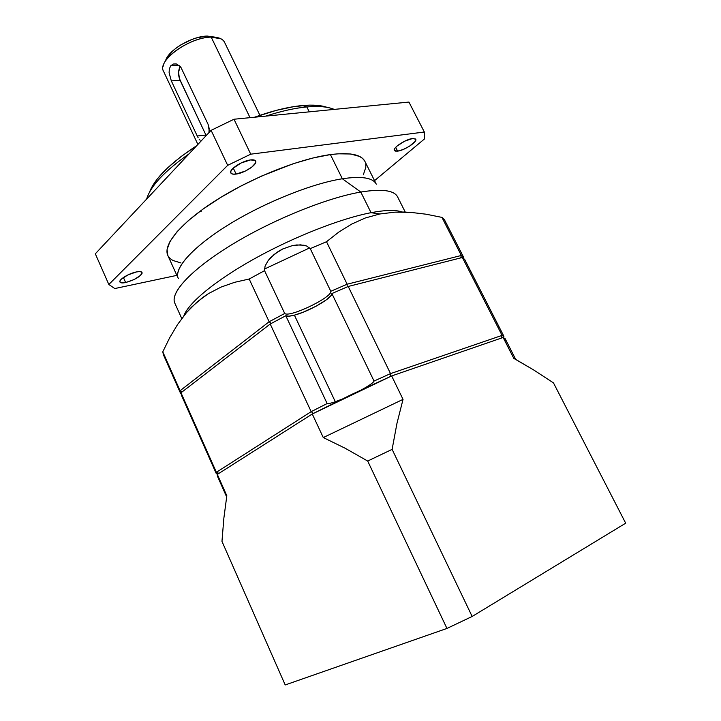 <?xml version="1.0" encoding="UTF-8"?>
<svg xmlns="http://www.w3.org/2000/svg" width="721" height="721" viewBox="0 0 721 721"><rect width="100%" height="100%" fill="white"/><g stroke="black" fill="none" stroke-linecap="round" stroke-linejoin="round"><path stroke-width="1.08" d="M180.205 66.305C178.069 70.622 178.033 75.29 180.097 80.319L171.319 80.887L169.102 72.722L169.354 68.801L170.805 65.728L179.114 65.287L170.805 65.728L173.319 64.025L176.411 63.962L180.701 66.9L208.081 124.291L209.198 130.555L208.946 132.637L209.162 128.374L208.081 124.291L180.701 66.9L176.411 63.962L173.328 64.025L170.805 65.728L169.354 68.801L169.102 72.722L171.319 80.887L197.23 135.99L205.927 135.052L206.188 135.575L180.097 80.319L171.319 80.887L197.23 135.99L205.927 135.052L179.367 78.445L178.592 72.172L180.205 66.305M327.136 107.366C321.061 105.23 312.788 104.617 302.324 105.545L306.849 106.933C318.727 105.879 327.839 106.699 334.193 109.394C327.839 106.699 318.727 105.879 306.849 106.933L309.282 111.845L306.849 106.933C294.853 108.069 281.19 111.124 265.851 116.108C281.19 111.124 294.853 108.069 306.849 106.933L302.324 105.545C288.436 106.852 272.52 110.746 254.558 117.217L276.323 110.358L294.24 106.555L309.715 105.122L322.134 106.041M146.651 199.059C150.473 186.117 164.604 171.039 189.055 153.843C164.604 171.039 150.473 186.117 146.651 199.059M150.842 189.028L157.268 178.997L167.47 168.002L181.142 156.502L196.698 145.696C170.507 162.874 154.799 178.33 149.58 192.056M163.108 66.44C164.631 54.598 193.03 37.15 211.199 37.122L207.297 36.068C191.831 36.104 167.759 50.533 165.515 60.979M181.602 395.613L180.998 392.774L270.213 324.008L285.786 315.744L288.887 316.186L294.393 315.158C308.723 311.58 332.967 297.692 331.885 293.555L374.037 381.058L390.521 373.613L348.225 286.462L462.368 257.487L502.077 335.391L503.916 336.356L464.721 259.497L462.368 257.487L502.077 335.391L390.521 373.613L348.225 286.462L331.885 293.555L331.092 295.511L326.622 299.657L316.014 306.245L303.171 312.202L294.393 315.158L335.31 401.723C330.93 403.246 328.208 403.859 327.145 403.544L285.786 315.744C287.057 316.528 289.932 316.33 294.393 315.158L335.31 401.723C330.93 403.246 328.208 403.859 327.145 403.544L285.786 315.744L270.213 324.008L311.175 411.655L327.145 403.544L311.175 411.655L216.381 472.3L180.998 392.774L181.431 395.261L216.399 473.877L216.381 472.3L180.998 392.774L270.213 324.008L311.175 411.655L313.329 413.322M197.887 144.434L163.541 71.298C156.808 60.825 189.479 37.041 211.199 37.122L250.034 117.658L211.199 37.122L207.297 36.068L214.966 37.141M198.14 137.72L197.23 135.99L198.14 137.72M200.15 140.244L199.113 139.144L200.15 140.244M236.118 174.067L233.271 168.074L236.118 174.067L245.437 171.012L251.89 167.056L255.486 163.072L255.64 161.062L255 160.386L250.511 159.936C253.341 159.593 255.054 159.981 255.658 161.098C257.757 164.388 244.563 173.094 236.118 174.067L232.703 174.103L230.864 173.058L230.909 171.093L232.838 168.489L241.012 163.018L250.511 159.936C242.04 160.819 228.62 169.705 230.792 172.923C231.423 174.076 233.198 174.455 236.118 174.067M397.622 151.149L395.694 147.345L397.622 151.149L403.192 149.49L409.366 146.291L415.08 141.487L415.611 139.018L412.556 138.513L415.738 139.207C417.585 141.776 404.436 150.41 397.622 151.149L395.18 151.104L394.225 150.103L394.91 148.301L397.154 145.957L404.778 141.136L412.556 138.513C405.734 139.18 392.404 147.967 394.324 150.473L397.622 151.149M125.643 282.542L123.408 277.504L125.643 282.542L134.052 279.586L140.685 275.278L142.037 273.403L141.722 272.096L139.766 271.583L136.449 271.934C139.631 271.321 141.496 271.511 142.037 272.493C141.019 276.278 135.557 279.622 125.643 282.542L120.29 282.452L119.884 281.181L121.182 279.306L127.905 274.926L136.449 271.934C128.969 273.313 118.442 279.748 119.911 282.01C120.488 283.011 122.399 283.191 125.643 282.542M163.631 355.21L162.784 351.839L169.687 337.743L177.519 324.576L186.505 312.608L191.507 307.173L202.52 297.62L208.441 293.618L221.059 287.084L234.658 282.308L249.178 279.009L264.553 270.663L265.076 266.067L268.221 260.479L274.16 254.414L282.722 248.97L292.248 245.645L300.558 244.843L306.641 246.005L310.246 248.628L326.505 241.724L338.78 232.09L351.632 224.114L365.25 218.012L379.778 213.984L371.045 212.677C340.889 218.445 293.961 236.794 254.693 258.623C215.39 280.46 188.325 303.009 183.882 315.798C188.325 303.009 215.39 280.46 254.693 258.623C293.961 236.794 340.889 218.445 371.045 212.677L360.797 192.047C327.154 197.752 273.115 219.554 232.324 244.365C191.444 269.194 169.796 292.816 174.824 303.19L181.764 318.556M379.778 213.984L394.955 212.154L379.778 213.984L371.045 212.677L360.797 192.047L342.358 178.763C312.995 183.341 267.311 201.348 231.856 222.708C196.337 244.086 175.69 265.643 177.717 276.567M396.595 195.382C392.053 190.02 380.12 188.902 360.797 192.047C328.055 197.617 275.981 218.355 235.56 242.427C195.058 266.509 171.823 290.103 174.275 301.423M405.247 212.082L397.622 196.923C394.225 190.281 381.95 188.659 360.797 192.047L342.358 178.763L330.407 154.591C299.909 158.647 252.287 177.438 216.778 199.852C181.187 222.284 162.667 244.689 167.804 255.405L167.065 249.502L170.066 241.301L177.15 231.585L188.208 220.725L202.88 209.18L220.563 197.509L240.472 186.261L261.633 176.032L293.384 163.667L313.04 157.971L330.407 154.591L342.358 178.763C312.031 183.476 264.292 202.601 228.449 224.781C192.534 246.988 173.545 268.654 178.33 278.594M166.749 58.05L172.337 51.209L176.42 47.838L181.142 44.675L191.768 39.511L197.221 37.717L207.297 36.068L215.255 37.258M515.695 359.409L533.891 370.098L553.485 382.905L625.684 523.185L472.156 616.473L392.116 449.363L367.692 461.043L446.948 628.442L472.156 616.473L392.116 449.363L396.947 423.452L403.03 399.371L391.656 375.938L503.141 337.473L513.794 358.373L533.891 370.098L553.485 382.905L625.684 523.185L472.156 616.473L446.948 628.442L285.201 684.95L221.969 541.372L223.843 518.354L226.827 495.751L217.327 474.418L312.265 413.998L323.278 437.566L345.215 448.273L367.692 461.043L446.948 628.442L285.201 684.95L221.969 541.372L223.843 518.354L226.827 495.751L217.327 474.418L312.265 413.998L323.278 437.566L345.215 448.273L367.692 461.043L392.116 449.363L396.947 423.452L403.03 399.371L323.278 437.566L403.03 399.371L391.656 375.938L503.141 337.473L513.794 358.373L515.632 359.247L505.151 338.69L503.141 337.473L505.151 338.69L504.952 340.916M217.327 474.418L217.345 475.995L217.327 474.418M391.656 375.938L351.569 394.477L312.265 413.998L391.656 375.938M201.249 211.235L199.6 211.577M182.404 391.692L180.088 390.71L180.692 393.576L180.088 390.71L269.149 321.746L249.178 279.009L264.553 270.663L264.49 268.509M284.714 313.473L264.553 270.663L284.714 313.473L269.149 321.746L284.714 313.473C289.409 317.961 332.417 297.268 330.795 291.293L347.134 284.209L326.505 241.724L310.246 248.628L330.795 291.293C332.417 297.268 289.409 317.961 284.714 313.473M444.542 219.923L441.937 217.391L461.341 255.468L463.711 257.505L444.542 219.923L443.154 218.31L441.937 217.391L461.341 255.468L463.711 257.505L444.542 219.923M408.924 102.067L424.345 132.024L424.444 138.964L374.541 180.656L424.444 138.964L424.345 132.024L250.737 154.177L424.345 132.024L408.924 102.067L234.001 119.235L250.737 154.177L234.001 119.235L211.109 130.339L227.683 165.343L250.737 154.177L227.683 165.343L108.826 284.489L227.683 165.343L211.109 130.339L95.316 253.801L108.826 284.489L95.316 253.801L211.109 130.339L234.001 119.235L408.924 102.067M114.783 288.553L108.826 284.489L114.783 288.553L176.87 275.368L114.783 288.553M180.52 393.224L163.424 354.786L162.784 351.839L180.088 390.71L162.784 351.839L169.687 337.743L177.519 324.576L186.505 312.608L196.869 302.144L208.441 293.618L221.059 287.084L234.658 282.308L249.178 279.009L269.149 321.746L271.249 323.441L269.149 321.746L180.088 390.71M375.109 182.413C370.612 177.402 359.689 176.185 342.358 178.763C361.672 175.942 372.991 177.745 376.299 184.17M309.651 247.907L264.445 269.068L309.651 247.907M375.56 182.692L364.907 161.396C361.347 154.474 349.847 152.212 330.407 154.591L338.005 153.807L350.649 153.997L359.599 156.448L362.618 158.458L364.664 160.945M371.045 212.677C385.591 209.937 395.928 209.721 402.048 212.01C395.928 209.721 385.591 209.937 371.045 212.677M426.12 214.209L441.937 217.391L426.12 214.209L410.429 212.344L426.12 214.209M402.66 212.019L410.429 212.344L394.955 212.154L402.66 212.019M363.312 174.87L365.844 167.191L365.736 163.865M168.074 255.937L170.003 258.433L172.824 260.443L180.953 262.949M265.076 266.067L268.221 260.479L270.826 257.451L278.18 251.512L282.722 248.97L292.248 245.645L296.646 244.96L303.883 245.212L306.641 246.005L310.246 248.628L330.795 291.293L347.134 284.209L326.505 241.724L338.78 232.09L351.632 224.114L365.25 218.012M347.198 286.904L347.134 284.209L461.341 255.468L460.656 257.92M259.921 115.324L224.51 42.215C222.681 38.691 218.247 36.996 211.199 37.122L221.005 38.826M347.134 284.209L461.341 255.468M311.175 411.655L216.381 472.3L216.399 473.877M501.302 338.05L502.077 335.391L503.916 336.356L464.721 259.497L462.368 257.487L348.225 286.462L331.885 293.555L374.037 381.058C373.559 382.509 369.711 385.257 362.474 389.295C369.711 385.257 373.559 382.509 374.037 381.058L390.521 373.613L390.539 376.317M341.448 399.371L335.31 401.723L341.448 399.371M502.077 335.391L390.521 373.613L390.539 376.443M218.995 473.364L216.381 472.3M226.646 496.85L226.827 495.751L226.646 496.85M177.645 277.089L167.804 255.405M502.87 337.563L503.42 335.914M216.264 472.886L218.454 473.706M226.637 496.886L217.336 475.977M176.041 63.881L173.328 64.025"/></g></svg>
